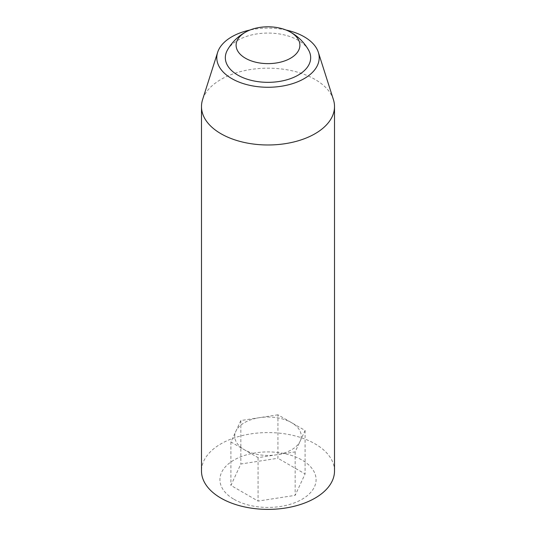 <?xml version="1.0" encoding="UTF-8"?>
<svg xmlns="http://www.w3.org/2000/svg" width="536" height="536" viewBox="0 0 536 536"><rect width="100%" height="100%" fill="white"/><g stroke="black" fill="none" stroke-linecap="round" stroke-linejoin="round"><path stroke-width="0.4" stroke-dasharray="2.68 2.01" d="M277.936 414.81L240.845 420.552L230.909 441.966L244.483 449.805A33.259 19.202 0 0 0 276.61 454.776A33.259 19.202 0 0 0 300.127 441.195A33.259 19.202 0 0 0 291.517 422.649A33.259 19.202 0 0 0 259.39 417.678A33.259 19.202 0 0 0 244.483 422.649A33.259 19.202 0 0 0 235.874 431.259A33.259 19.202 0 0 0 244.483 449.805L258.064 457.644L295.155 451.902L305.091 430.488L277.936 414.81L277.936 458.26L240.845 463.995L230.909 485.408L258.064 501.086L295.155 495.351L305.091 473.938L277.936 458.26M234.004 499.304A48.079 27.758 0 0 0 314.444 486.856A48.079 27.758 0 0 0 255.558 452.86A48.079 27.758 0 0 0 234.004 499.304M334.511 470.983A66.511 38.398 0 0 0 268 432.586A66.511 38.398 0 0 0 201.489 470.983M308.589 50.103A42.672 24.636 0 0 0 268 33.065A42.672 24.636 0 0 0 227.411 50.103M305.091 430.488L305.091 473.938M295.155 451.902L295.155 495.351M258.064 457.644L258.064 501.086M230.909 441.966L230.909 485.408M240.845 420.552L240.845 463.995M333.419 99.636A66.511 38.398 0 0 0 268 68.179A66.511 38.398 0 0 0 202.581 99.636M286.063 30.036A51.208 29.567 0 0 0 249.937 30.036"/><path stroke-width="0.8" d="M249.937 30.036A51.208 29.567 0 0 0 217.636 52.361L202.581 99.636A66.511 38.398 0 0 0 201.489 106.577L201.489 470.983A66.511 38.398 0 0 0 220.966 498.138A66.511 38.398 0 0 0 293.453 506.46A66.511 38.398 0 0 0 334.511 470.983L334.511 106.577A66.511 38.398 0 0 0 333.419 99.636L318.364 52.361A51.208 29.567 0 0 0 286.063 30.036M246.982 31.363A46.558 46.558 0 0 0 227.411 50.103A42.672 24.636 0 0 0 237.823 75.12A42.672 24.636 0 0 0 290.291 78.712A42.672 24.636 0 0 0 308.589 50.103A46.558 46.558 0 0 0 289.018 31.363A31.892 18.412 0 0 0 246.982 31.363A31.892 18.412 0 0 0 245.448 58.23A31.892 18.412 0 0 0 291.283 57.794A31.892 18.412 0 0 0 289.018 31.363M201.489 106.577A66.511 38.398 0 0 0 220.966 133.732A66.511 38.398 0 0 0 293.453 142.06A66.511 38.398 0 0 0 334.511 106.577M217.636 52.361A51.208 29.567 0 0 0 231.787 78.611A51.208 29.567 0 0 0 291.812 83.877A51.208 29.567 0 0 0 318.364 52.361"/></g></svg>
